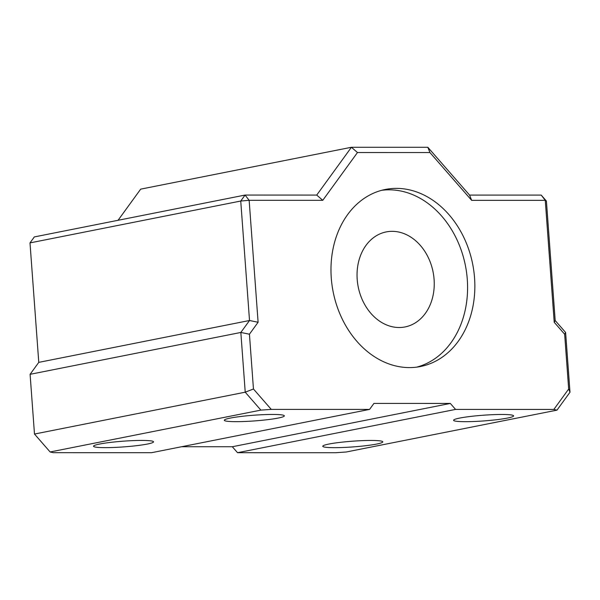 <?xml version="1.0" encoding="UTF-8"?>
<svg xmlns="http://www.w3.org/2000/svg" width="600" height="600" viewBox="0 0 600 600"><rect width="100%" height="100%" fill="white"/><g stroke="black" fill="none" stroke-linecap="round" stroke-linejoin="round"><path stroke-width="0.9" d="M459.705 418.072A30.082 2.865 -4.2 0 1 491.7 414.72A30.082 2.865 -4.2 0 1 513.435 415.605A30.082 2.865 -4.2 0 1 483.795 420.93A30.082 2.865 -4.2 0 1 453.697 419.993A30.082 2.865 -4.2 0 1 459.705 418.072M328.897 444.053A30.082 2.865 -4.2 0 1 360.892 440.7A30.082 2.865 -4.2 0 1 382.627 441.592A30.082 2.865 -4.2 0 1 352.987 446.918A30.082 2.865 -4.2 0 1 322.897 445.972A30.082 2.865 -4.2 0 1 328.897 444.053M99.653 444.037A30.082 2.865 -4.2 0 1 131.64 440.678A30.082 2.865 -4.2 0 1 153.375 441.57A30.082 2.865 -4.2 0 1 123.743 446.895A30.082 2.865 -4.2 0 1 93.645 445.957A30.082 2.865 -4.2 0 1 99.653 444.037M230.46 418.05A30.082 2.865 -4.2 0 1 262.447 414.697A30.082 2.865 -4.2 0 1 284.183 415.59A30.082 2.865 -4.2 0 1 254.55 420.915A30.082 2.865 -4.2 0 1 224.452 419.978A30.082 2.865 -4.2 0 1 230.46 418.05M541.192 195.083L469.553 195.083L427.838 147.285L351.42 147.278L316.725 195.067L245.077 195.06L34.335 236.925L30 242.895L240.743 201.038L249.517 320.505L258.105 322.26L249.15 200.31L240.743 201.038L245.077 195.06L249.15 200.31L322.77 200.317L357.472 152.535L429.93 152.542L471.645 200.333L545.265 200.34L541.192 195.083L546.412 201.06L545.265 200.34L554.22 322.282L564.653 334.23L568.673 389.018L553.868 409.418L556.987 410.138L570 392.22L568.673 389.018M570 392.22L565.612 332.483L564.653 334.23M565.612 332.483L555.188 320.535L554.22 322.282M469.553 195.083L471.645 200.333M555.188 320.535L546.412 201.06M556.987 410.138L346.245 451.995L335.858 452.722L237.54 452.707L232.32 446.737L181.627 446.73M427.838 147.285L429.93 152.542M118.058 220.29L140.678 189.142L351.42 147.278L357.472 152.535M316.725 195.067L322.77 200.317M38.775 362.37L249.517 320.505L240.84 332.452L245.228 392.19L260.873 410.115L271.26 409.388L369.577 409.403L151.567 452.7L53.25 452.692L50.13 451.972L34.485 434.048L30.098 374.317L38.775 362.37L30 242.895M30.098 374.317L240.84 332.452L249.435 334.207L258.105 322.26M34.485 434.048L245.228 392.19L253.455 388.995L249.435 334.207M271.26 409.388L253.455 388.995M260.873 410.115L50.13 451.972M434.092 279.428A48.435 38.168 -101.2 0 1 405.082 326.933A48.435 38.168 -101.2 0 1 358.207 286.86A48.435 38.168 -101.2 0 1 386.213 231.915A48.435 38.168 -101.2 0 1 434.092 279.428M474.555 277.987A90.255 71.123 -101.2 0 1 420.495 366.51A90.255 71.123 -101.2 0 1 333.15 291.84A90.255 71.123 -101.2 0 1 385.327 189.458A90.255 71.123 -101.2 0 1 474.555 277.987M416.842 367.11A90.255 71.123 78.8 0 0 467.287 279.435A90.255 71.123 78.8 0 0 381.72 190.297M369.577 409.403L373.92 403.425L450.33 403.433L232.32 446.737M450.33 403.433L455.55 409.41L237.54 452.707M455.55 409.41L553.868 409.418"/></g></svg>
